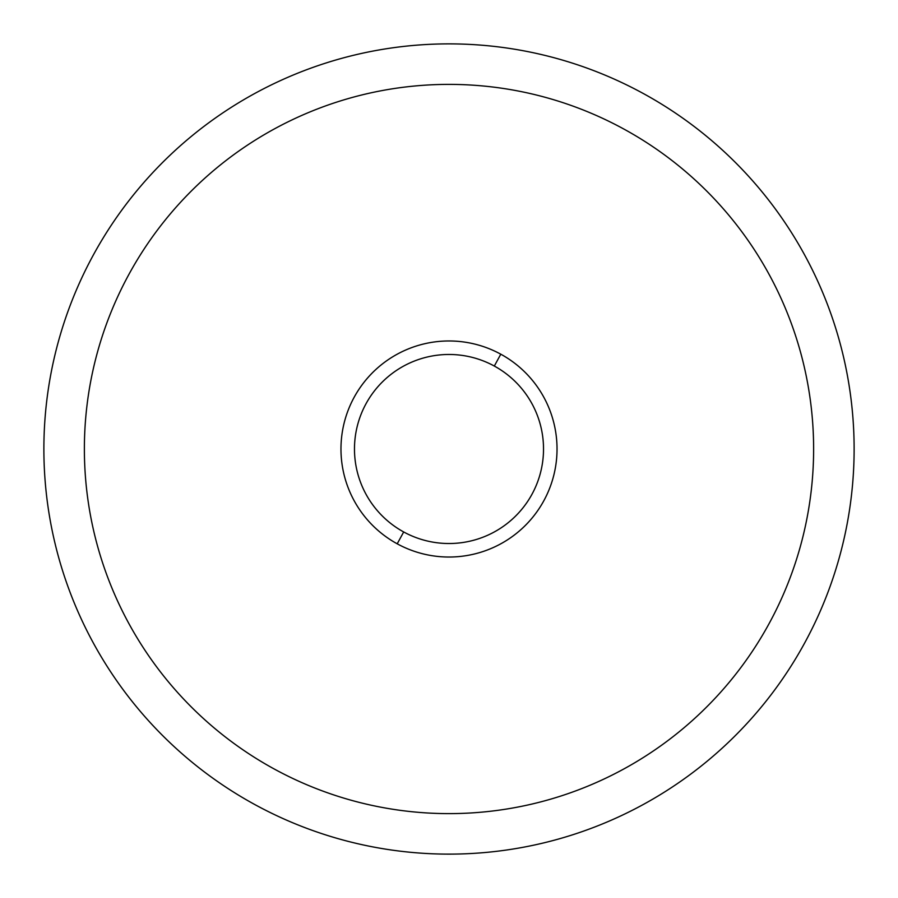 <?xml version="1.0" encoding="UTF-8"?>
<svg xmlns="http://www.w3.org/2000/svg" width="898" height="898" viewBox="0 0 898 898"><rect width="100%" height="100%" fill="white"/><g stroke="black" fill="none" stroke-linecap="round" stroke-linejoin="round"><path stroke-width="1.35" d="M254.774 93.471A405.121 405.121 0 0 0 93.471 643.226A405.121 405.121 0 0 0 643.226 804.529A405.121 405.121 0 0 0 804.529 254.774A405.121 405.121 0 0 0 254.774 93.471A405.121 405.121 0 0 1 804.529 254.774A405.121 405.121 0 0 1 643.226 804.529A405.121 405.121 0 0 1 93.471 643.226A405.121 405.121 0 0 1 254.774 93.471M397.208 543.806A108.029 108.029 0 0 0 543.806 500.792A108.029 108.029 0 0 0 500.792 354.194A108.029 108.029 0 0 0 354.194 397.208A108.029 108.029 0 0 0 397.208 543.806L403.685 531.953A94.526 94.526 0 0 0 531.953 494.315A94.526 94.526 0 0 0 494.315 366.047L500.792 354.194A108.029 108.029 0 0 1 543.806 500.792A108.029 108.029 0 0 1 397.208 543.806A108.029 108.029 0 0 1 354.194 397.208A108.029 108.029 0 0 1 500.792 354.194L494.315 366.047A94.526 94.526 0 0 0 366.047 403.685A94.526 94.526 0 0 0 403.685 531.953L397.208 543.806M274.193 768.98A364.61 364.61 0 0 1 449 84.39A364.61 364.61 0 0 1 623.807 768.98A364.61 364.61 0 0 1 274.193 768.98M403.685 531.953A94.526 94.526 0 0 1 366.047 403.685A94.526 94.526 0 0 1 494.315 366.047A94.526 94.526 0 0 1 531.953 494.315A94.526 94.526 0 0 1 403.685 531.953"/></g></svg>
